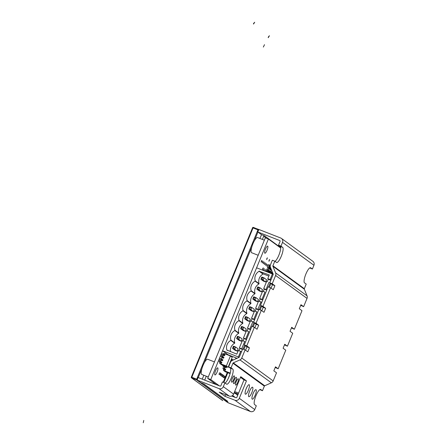 <?xml version="1.0" encoding="UTF-8"?>
<svg xmlns="http://www.w3.org/2000/svg" width="445" height="445" viewBox="0 0 445 445"><rect width="100%" height="100%" fill="white"/><g stroke="black" fill="none" stroke-linecap="round" stroke-linejoin="round"><path stroke-width="0.67" d="M215.536 370.813A3.805 0.957 -68.7 0 1 217.716 367.848A3.805 0.957 -68.7 0 1 217.132 371.976A3.805 0.957 -68.7 0 1 214.946 374.94A3.805 0.957 -68.7 0 1 215.536 370.813M265.454 249.1A3.805 0.957 -68.7 0 1 267.634 246.141A3.805 0.957 -68.7 0 1 267.05 250.268A3.805 0.957 -68.7 0 1 264.864 253.227A3.805 0.957 -68.7 0 1 265.454 249.1M261.337 261.098L261.899 260.336L261.749 261.399L261.187 262.161L261.337 261.098M262.706 268.619L263.268 267.857L263.117 268.919L262.556 269.676L262.706 268.619M263.624 262.767L264.185 262.005L264.035 263.062L263.473 263.824L263.624 262.767M262.483 261.933L263.045 261.171L262.895 262.233L262.333 262.995L262.483 261.933M264.786 271.011L265.554 269.52L265.109 271.139M265.91 264.43L266.472 263.668L266.321 264.731L265.76 265.493L265.91 264.43M266.828 258.578L267.389 257.816L266.677 259.641L266.828 258.578M264.764 263.596L265.326 262.834L265.175 263.896L264.614 264.658L264.764 263.596M267.05 265.264L267.612 264.502L266.9 266.327L267.05 265.264M269.108 260.247L269.67 259.485L268.958 261.304L269.108 260.247M263.852 269.447L264.413 268.685L263.701 270.51L263.852 269.447M219.357 385.826L210.758 379.557L268.396 239.021L265.337 237.825L207.698 378.361L216.298 384.63M231.845 395.972L232.262 396.272M235.327 397.468L232.607 395.488M210.758 379.557L207.698 378.361M268.396 239.021L280.684 247.982M223.257 382.255L227.178 372.699L227.745 372.693M223.818 382.472L227.818 372.721M228.168 378.651L229.631 375.085M238.225 393.997L234.281 392.457M238.603 393.08L234.654 391.539M234.12 392.846L237.814 394.999M238.192 394.081L234.248 392.54M230.588 361.251L230.961 361.474M231.1 361.296L230.643 361.118M231.116 361.284L231.689 359.888M232.051 360.033L232.379 360.378M268.085 271.228L266.421 270.349L267.039 268.841L268.018 269.225L268.702 269.726L268.085 271.228L267.401 270.727L268.018 269.225M266.421 270.349L267.401 270.727M269.609 272.674L270.655 273.102L269.681 272.49M269.97 272.601L270.588 271.1L269.559 270.838M270.588 271.1L271.272 271.6L270.655 273.102M269.13 270.588L269.664 270.91L268.952 272.64M268.574 272.49L269.32 270.66M269.47 269.147L270.794 269.781L269.492 269.097M271.116 269.002L270.794 269.781M270.454 269.531L270.894 268.457M268.958 268.774L270.282 269.409L268.98 268.724M270.783 268.19L270.282 269.409M269.937 269.158L270.56 267.645M272.023 273.836L272.212 272.835M272.407 272.913L272.746 273.163L272.407 273.992L273.197 274.426M218.968 374.295L220.631 375.174L218.968 374.295L219.585 372.788L220.564 373.171L221.248 373.672L220.631 375.174M219.947 374.673L220.564 373.171M220.965 375.752L222.634 376.631L220.965 375.752L221.582 374.245L222.561 374.629L223.251 375.129L222.634 376.631M221.944 376.136L222.561 374.629M222.967 377.21L224.63 378.094L222.967 377.21L223.585 375.702L224.564 376.086L225.248 376.587L224.63 378.094M223.946 377.594L224.564 376.086M225.404 366.252L224.213 369.15L222.895 368.516L223.729 366.48M222.895 368.516L223.874 368.899L224.708 366.858M224.213 369.15L223.874 368.899M220.414 362.141L219.09 361.507L220.325 358.498L221.304 358.876L221.649 359.126L220.414 362.141L220.069 361.891L221.304 358.876M219.09 361.507L220.069 361.891M222.367 357.368L221.048 356.74L222.283 353.725L223.262 354.109L223.601 354.359L222.367 357.368L222.027 357.124L223.262 354.109M221.048 356.74L222.027 357.124M271.088 272.051L271.717 272.412L271.255 273.536M270.872 273.391L271.378 272.162M271.7 272.462L272.234 272.785L271.834 273.764M271.45 273.614L271.889 272.535M272.59 274.092L272.896 273.347M273.119 273.892L272.952 274.292M269.147 272.713L269.642 270.961M269.837 271.038L270.176 271.289L269.531 272.863M265.96 271.467L266.11 271.1L267.095 271.483L267.706 272.151M266.939 271.851L267.095 271.483M267.161 271.533L267.395 270.961M268.519 270.176L269.147 270.538L268.38 272.412M267.996 272.262L268.808 270.287M271.812 270.699L271.033 270.221M271.016 270.271L271.756 270.56M271.723 270.493L270.521 269.848M270.499 269.898L271.561 270.087M271.45 269.815L271.311 270.154L270.009 269.475M269.987 269.525L270.966 269.904L271.228 269.275M271.311 270.154L270.966 269.904M270.449 267.373L269.765 269.03L268.463 268.346M268.446 268.396L269.425 268.78L270.26 266.739M269.765 269.03L269.425 268.78M271.55 270.599L271.895 270.905M271.528 270.649L271.839 270.771M270.21 266.316L269.253 268.658L267.951 267.973M269.954 265.32L270.265 265.487M267.929 268.024L268.908 268.407L270.143 265.392M269.253 268.658L268.908 268.407M268.741 268.279L267.417 267.651L268.652 264.636L269.631 265.02L269.976 265.27L268.741 268.279L267.417 267.651M268.396 268.029L269.631 265.02M222.773 365.223L222.695 365.868L224.775 366.886L222.695 365.868M224.163 366.441L224.347 366.001L222.878 365.428M224.347 366.001L222.734 365.323M225.242 366.191L224.936 366.485M225.098 366.547L224.775 366.886M231.222 359.705L232.64 360.261M233.358 359.938L231.433 359.187M235.6 358.937L236.039 357.869M225.003 367.231L226.316 367.742L225.053 367.108M226.572 366.708L226.316 367.742M225.888 367.431L226.238 366.58M223.39 369.367L225.287 370.257L223.39 369.367L223.579 368.899M224.859 369.94L225.242 369L225.671 369.311L225.287 370.257M225.242 369L224.408 368.677M223.818 369.678L223.507 370.435L225.292 371.736L230.093 373.611M230.232 373.099L223.507 370.435M230.121 373.016L230.432 372.265M230.833 361.646L230.482 361.512M223.257 355.199L224.569 355.716L223.312 355.077M224.141 355.405L224.53 354.459L224.959 354.776L224.569 355.716M224.53 354.459L223.006 354.009M221.643 357.335L223.54 358.225L221.732 357.124M223.112 357.914L223.501 356.973L223.93 357.285L223.54 358.225M223.501 356.973L222.667 356.645M221.198 360.222L222.511 360.734L221.254 360.094M222.083 360.422L222.472 359.482L222.901 359.794L222.511 360.734M222.472 359.482L221.638 359.154M219.585 362.358L221.482 363.242L219.585 362.358L219.774 361.891M221.054 362.931L221.443 361.991L221.871 362.302L221.482 363.242M221.443 361.991L220.609 361.663M220.014 362.669L219.708 363.42L221.493 364.722L228.107 367.309L226.321 366.007L230.438 355.967L223.824 353.386L223.54 354.075M222.072 357.652L221.51 359.026M226.321 366.007L219.708 363.42M230.438 355.967L232.223 357.268L228.107 367.309M258.378 229.331L252.838 227.351L253.049 227.929L191.812 377.249L191.239 377.555L191.695 377.977L191.339 377.11L191.239 377.555M252.582 227.796L191.339 377.11M228.335 402.653L227.723 402.597L196.595 379.891L191.695 377.977L222.567 400.4M196.595 379.891L197.002 379.808L196.712 379.162L257.95 229.848L258.606 229.603L253.45 227.406M197.002 379.808L197.463 379.507M258.706 230.187L258.606 229.603M264.363 240.194L257.583 237.541A8.155 2.058 111.3 0 0 252.899 243.888A8.155 2.058 111.3 0 0 251.648 252.732L258.178 255.28M214.446 361.902L207.665 359.254A8.155 2.058 111.3 0 0 202.981 365.601A8.155 2.058 111.3 0 0 201.73 374.445L208.26 376.993M237.669 395.349L236.779 394.593M236.746 394.676L237.78 395.082M233.458 347.506L234.726 349.281L237.241 351.111L235.038 350.254L232.524 348.418L234.726 349.281L235.655 347.022L233.447 346.16L232.969 347.311L233.458 347.506L233.664 347L233.174 346.811M237.241 351.111L238.17 348.852L235.655 347.022L233.664 347M232.524 348.418L232.969 347.311M237.513 337.622L238.781 339.401L241.29 341.232L239.087 340.369L236.573 338.539L238.781 339.401L239.705 337.143L237.502 336.281L237.024 337.432L237.513 337.622L237.719 337.121L237.23 336.932M241.29 341.232L242.219 338.973L239.705 337.143L237.719 337.121M236.573 338.539L237.024 337.432M245.345 331.353L242.831 329.522L243.76 327.259L241.552 326.402L241.563 327.743L241.073 327.553L240.628 328.66L243.142 330.49L245.345 331.353L246.269 329.094L243.76 327.259L241.768 327.242M241.563 327.743L242.831 329.522L240.628 328.66M241.279 327.053L241.073 327.553M245.618 317.864L246.886 319.638L249.395 321.474L247.192 320.611L244.678 318.776L246.886 319.638L247.809 317.38L245.607 316.517L245.128 317.674L245.618 317.864L245.824 317.363L245.334 317.168M249.395 321.474L250.324 319.215L247.809 317.38L245.824 317.363M244.678 318.776L245.128 317.674M253.45 311.595L250.936 309.759L251.864 307.501L249.656 306.638L249.384 307.289L249.873 307.484L249.667 307.984L249.178 307.795L248.733 308.897L251.247 310.732L253.45 311.595L254.373 309.336L251.864 307.501L249.873 307.484M249.667 307.984L250.936 309.759L248.733 308.897M249.384 307.289L249.178 307.795M257.499 301.716L254.991 299.88L255.914 297.622L253.711 296.759L253.433 297.41L253.928 297.605L253.722 298.106L253.227 297.911L252.782 299.018L255.297 300.853L257.499 301.716L258.428 299.452L255.914 297.622L253.928 297.605M253.722 298.106L254.991 299.88L252.782 299.018M253.433 297.41L253.227 297.911M257.772 288.226L259.04 290.001L261.554 291.831L259.346 290.969L256.837 289.139L259.04 290.001L259.969 287.743L257.761 286.88L257.282 288.032L257.772 288.226L257.978 287.72L257.488 287.531M261.554 291.831L262.478 289.573L259.969 287.743L257.978 287.72M256.837 289.139L257.282 288.032M265.604 281.952L263.09 280.122L264.019 277.864L261.816 277.001L261.538 277.652L262.027 277.841L261.821 278.342L261.332 278.153L260.887 279.26L263.401 281.09L265.604 281.952L266.533 279.694L264.019 277.864L262.027 277.841M261.821 278.342L263.09 280.122L260.887 279.26M261.538 277.652L261.332 278.153M237.079 358.281L227.99 354.726L222.567 350.771L256.593 267.807L272.396 273.981L270.109 279.555L267.779 278.648L269.292 274.954L259.157 271.25A8.049 7.776 -53.9 0 0 255.224 280.851L255.107 281.129A8.049 7.776 -53.9 0 0 251.169 290.73L251.052 291.008A8.049 7.776 -53.9 0 0 247.12 300.609L247.003 300.892A8.049 7.776 -53.9 0 0 243.065 310.488L242.953 310.771A8.049 7.776 -53.9 0 0 239.015 320.367L238.898 320.65A8.049 7.776 -53.9 0 0 234.96 330.251L234.849 330.529A8.049 7.776 -53.9 0 0 230.911 340.13L230.794 340.408A8.049 7.776 -53.9 0 0 226.855 350.009L236.812 354.153L238.32 350.482L240.645 351.389L238.37 356.946L222.567 350.771M239.104 357.352L238.37 356.946M270.109 279.555L270.86 280.139M270.816 280.255L268.268 279.26L267.779 278.648M240.645 351.389L241.513 351.706M238.32 350.482L241.518 351.695M268.268 279.26L267.345 281.518L266.689 281.301L263.729 288.527L264.219 289.144L263.29 291.403L262.639 291.18L259.674 298.406L260.164 299.023L259.24 301.282L258.589 301.059L255.625 308.285L256.114 308.902L255.185 311.161L254.534 310.944L251.564 318.186L252.054 318.798L251.13 321.062L250.474 320.839L247.509 328.065L248.004 328.683L247.075 330.941L246.424 330.718L243.46 337.944L243.949 338.562L243.026 340.82L242.369 340.597L239.404 347.823L239.899 348.441L238.971 350.699M230.794 340.408L234.648 343.223A8.049 7.776 -53.9 0 0 230.443 351.667M227.612 350.56L226.855 350.009M234.849 330.529L238.704 333.344A8.049 7.776 -53.9 0 0 234.765 342.939L230.911 340.13M238.898 320.65L242.753 323.465A8.049 7.776 -53.9 0 0 238.82 333.06L234.96 330.251M242.953 310.771L246.808 313.58A8.049 7.776 -53.9 0 0 242.87 323.181L239.015 320.367M247.003 300.892L250.858 303.701A8.049 7.776 -53.9 0 0 246.919 313.302L243.065 310.488M251.052 291.008L254.913 293.822A8.049 7.776 -53.9 0 0 250.974 303.418L247.12 300.609M255.107 281.129L258.962 283.943A8.049 7.776 -53.9 0 0 255.024 293.539L251.169 290.73M259.157 271.25L263.017 274.064A8.049 7.776 -53.9 0 0 259.079 283.66L255.224 280.851M268.83 276.078L263.106 273.842L259.251 271.033M243.91 349.414L245.423 345.726M253.172 326.83L254.685 323.142M260.119 309.892L261.632 306.204M269.381 287.303L270.894 283.615M266.689 281.301L267.345 281.518M270.126 283.053L268.519 286.969M260.859 305.643L259.257 309.553M253.911 322.58L252.309 326.491M244.65 345.164L243.048 349.08M239.899 348.441L242.442 349.436M246.808 313.58L246.919 313.302M242.753 323.465L242.87 323.181M238.704 333.344L238.82 333.06M234.648 343.223L234.765 342.939M258.962 283.943L259.079 283.66M254.913 293.822L255.024 293.539M250.858 303.701L250.974 303.418M239.404 347.823L242.492 349.319M242.369 340.597L244.7 341.51L241.735 348.735M243.026 340.82L244.7 341.51M243.949 338.562L246.497 339.557M243.46 337.944L246.541 339.44M246.424 330.718L248.749 331.631L245.785 338.856M247.075 330.941L248.749 331.631M248.004 328.683L250.546 329.673M247.509 328.065L250.596 329.561M250.474 320.839L252.805 321.752L249.84 328.977M253.667 322.063L252.805 321.752M251.13 321.062L253.672 322.052M252.054 318.798L254.601 319.794M251.564 318.186L254.646 319.677M254.534 310.944L256.86 311.85L253.889 319.093M255.185 311.161L256.86 311.85M256.114 308.902L258.656 309.898M255.625 308.285L258.706 309.781M258.589 301.059L260.915 301.971L257.95 309.197M261.782 302.283L260.915 301.971M259.24 301.282L261.782 302.277M260.164 299.023L262.711 300.013M259.674 298.406L262.756 299.902M262.639 291.18L264.964 292.092L262.005 299.318M263.29 291.403L264.964 292.092M264.219 289.144L266.761 290.134M263.729 288.527L266.811 290.023M269.019 282.208L266.054 289.439M275.216 367.459L278.164 368.777L285.779 350.204L283.098 348.246L284.744 344.235L287.425 346.193L292.727 333.266L290.045 331.308L291.692 327.292L294.373 329.25L301.988 310.682L299.307 308.724L300.954 304.708L303.635 306.666L307.028 298.395A3.399 3.282 -53.9 0 0 307.044 295.825L304.33 289.2A0.679 0.656 126.1 0 1 304.33 288.688L306.216 284.088L304.502 282.842A8.155 2.058 -68.7 0 1 305.876 274.064A8.155 2.058 -68.7 0 1 310.56 267.718A8.155 2.058 -68.7 0 1 310.677 267.784L312.39 269.03L313.936 265.27L282.519 242.358L280.979 246.124L282.692 247.37A8.155 2.058 -68.7 0 1 281.418 255.897A8.155 2.058 -68.7 0 1 276.634 262.494A8.155 2.058 -68.7 0 1 276.517 262.428L274.804 261.182L272.913 265.776A0.679 0.656 -53.9 0 0 272.913 266.288L275.627 272.913A3.399 3.282 126.1 0 1 275.616 275.483L272.223 283.754L269.77 282.798L273.163 274.526A0.679 0.656 -53.9 0 0 273.169 274.014L270.454 267.389A3.399 3.282 126.1 0 1 270.465 264.82L272.351 260.219L274.804 261.182M253.06 393.658A5.095 1.285 -68.7 0 1 255.986 389.692A5.095 1.285 -68.7 0 1 255.202 395.221A5.095 1.285 -68.7 0 1 252.276 399.187A5.095 1.285 -68.7 0 1 253.06 393.658M249.634 391.161A5.095 1.285 -68.7 0 1 252.56 387.195A5.095 1.285 -68.7 0 1 251.775 392.724A5.095 1.285 -68.7 0 1 248.85 396.69A5.095 1.285 -68.7 0 1 249.634 391.161M246.207 388.663A5.095 1.285 -68.7 0 1 249.133 384.697A5.095 1.285 -68.7 0 1 248.349 390.221A5.095 1.285 -68.7 0 1 245.423 394.187A5.095 1.285 -68.7 0 1 246.207 388.663M236.284 381.421A3.399 0.857 -68.7 0 1 238.231 378.778A3.399 0.857 -68.7 0 1 237.708 382.466A3.399 0.857 -68.7 0 1 235.761 385.109A3.399 0.857 -68.7 0 1 236.284 381.421M234.281 379.963A3.399 0.857 -68.7 0 1 236.234 377.321A3.399 0.857 -68.7 0 1 235.711 381.009A3.399 0.857 -68.7 0 1 233.759 383.651A3.399 0.857 -68.7 0 1 234.281 379.963M232.284 378.506A3.399 0.857 -68.7 0 1 234.237 375.864A3.399 0.857 -68.7 0 1 233.714 379.546A3.399 0.857 -68.7 0 1 231.762 382.194A3.399 0.857 -68.7 0 1 232.284 378.506M239.304 398.297A3.399 3.282 126.1 0 1 234.954 400.239L224.914 396.311L219.201 392.151L229.242 396.072A3.399 3.282 -53.9 0 0 233.592 394.131L240.745 376.693L246.458 380.859L239.304 398.297L254.757 409.567L256.298 405.801L254.585 404.55A8.155 2.058 -68.7 0 1 255.958 395.772A8.155 2.058 -68.7 0 1 260.642 389.431A8.155 2.058 -68.7 0 1 260.759 389.492L262.472 390.743L264.358 386.143A0.679 0.656 126.1 0 1 264.719 385.771L271.367 382.806A3.399 3.282 -53.9 0 0 273.174 380.937L276.517 372.793L273.831 370.835L275.477 366.819L278.164 368.777M239.31 357.074L242.653 348.925L245.1 349.881L241.763 358.03A3.399 3.282 126.1 0 1 239.955 359.894L233.308 362.864A0.679 0.656 -53.9 0 0 232.946 363.237L231.061 367.831L228.608 366.875L230.493 362.28A3.399 3.282 126.1 0 1 232.301 360.411L238.948 357.446A0.679 0.656 -53.9 0 0 239.31 357.074M245.601 350.243L246.981 346.866L244.299 344.908L251.915 326.341L254.368 327.298L246.747 345.865L244.299 344.908M254.863 327.659L256.248 324.283L253.561 322.325L258.862 309.397L261.31 310.354L256.014 323.281L253.561 322.325M261.81 310.716L263.195 307.339L260.509 305.381L268.124 286.814L270.577 287.77L262.962 306.344L260.509 305.381M271.072 288.132L272.457 284.756L269.77 282.798M303.635 306.666L300.692 305.348M294.373 329.25L291.425 327.932M287.425 346.193L284.483 344.869M272.223 283.754L274.904 285.712L272.457 284.756M274.904 285.712L273.258 289.728L270.577 287.77M262.962 306.344L265.643 308.302L263.195 307.339M265.643 308.302L263.996 312.312L261.31 310.354M256.014 323.281L258.695 325.239L256.248 324.283M258.695 325.239L257.049 329.255L254.368 327.298M246.747 345.865L249.434 347.823L246.981 346.866M249.434 347.823L247.787 351.839L245.1 349.881M259.808 389.631L262.472 390.743M275.016 261.337A8.155 2.058 111.3 0 0 279.466 253.617A8.155 2.058 111.3 0 0 280.239 246.413L278.526 245.167L280.072 241.401A0.679 0.656 126.1 0 0 279.716 240.534L279.977 240.723M312.39 269.03L309.726 267.918M231.678 396.044L235.984 397.73A0.679 0.656 -53.9 0 0 236.857 397.341L244.01 379.897L240.484 377.327M223.34 386.655A3.399 3.282 -53.9 0 1 218.99 388.596L197.063 380.03L198.092 377.521L220.019 386.088A0.679 0.656 126.1 0 0 220.892 385.698L222.433 381.932L224.886 382.889L223.34 386.655L233.592 394.131M225.098 383.05A8.155 2.058 111.3 0 0 229.548 375.33A8.155 2.058 111.3 0 0 230.321 368.126L228.608 366.875M231.061 367.831L232.774 369.083A8.155 2.058 -68.7 0 1 231.5 377.61A8.155 2.058 -68.7 0 1 226.716 384.207A8.155 2.058 -68.7 0 1 226.6 384.141L224.886 382.889M282.519 242.358A3.399 3.282 -53.9 0 0 280.745 238.025L258.818 229.459L257.788 231.967L279.716 240.534M278.526 245.167L280.979 246.124M281.463 238.414L312.874 261.326A3.399 3.282 126.1 0 1 313.936 265.27M246.458 380.859L244.01 379.897M224.914 396.311L225.593 394.648M254.757 409.567A3.399 3.282 126.1 0 1 250.407 411.508L228.48 402.936L224.909 400.333L227.829 401.429A3.399 3.282 126.1 0 1 227.245 401.123L227.217 401.19M257.788 231.967L261.36 234.571L264.564 235.872L280.673 247.62M197.063 380.03L200.634 382.633L203.838 383.935L227.829 401.429M262.394 239.421L263.696 236.262A0.679 0.656 126.1 0 1 264.564 235.872M259.947 238.464L261.243 235.299A3.399 3.282 126.1 0 1 261.588 234.66M225.198 399.638L224.909 400.333M203.454 383.785L227.117 401.034A3.399 3.282 -53.9 0 0 227.245 401.123M203.838 375.269L202.253 379.146M204.7 380.102L206.291 376.225M214.84 384.063L214.996 383.679M214.323 383.19A2.336 0.59 -68.7 0 1 214.017 383.74M213.144 383.401A2.336 0.59 -68.7 0 1 213.378 382.505M253.622 23.385L253.517 24.075L254.701 22.25L253.622 23.385M268.307 37.041L268.229 37.692L269.425 35.722L268.307 37.041M264.491 44.678L263.345 47.07L264.491 44.678M143.768 420.436L143.257 422.75L143.768 420.436M191.812 377.249L196.712 379.162M257.95 229.848L253.049 227.929M257.933 232.073L254.279 240.984M251.809 247.003L204.361 362.692M201.891 368.71L198.253 377.582M203.042 383.573L225.17 399.71M307.028 298.395L275.616 275.483M241.763 358.03L273.174 380.937M272.913 265.776L304.33 288.688M304.33 289.2L272.913 266.288M275.627 272.913L307.044 295.825M264.358 386.143L232.946 363.237M271.367 382.806L239.955 359.894M233.308 362.864L264.719 385.771M280.239 246.413L282.692 247.37M230.321 368.126L232.774 369.083M218.99 388.596L229.242 396.072M234.954 400.239L250.407 411.508M263.696 236.262L266.433 238.253M191.261 377.254L252.627 227.618M222.717 400.628L191.517 377.877M258.456 229.375L258.762 229.598"/></g></svg>
